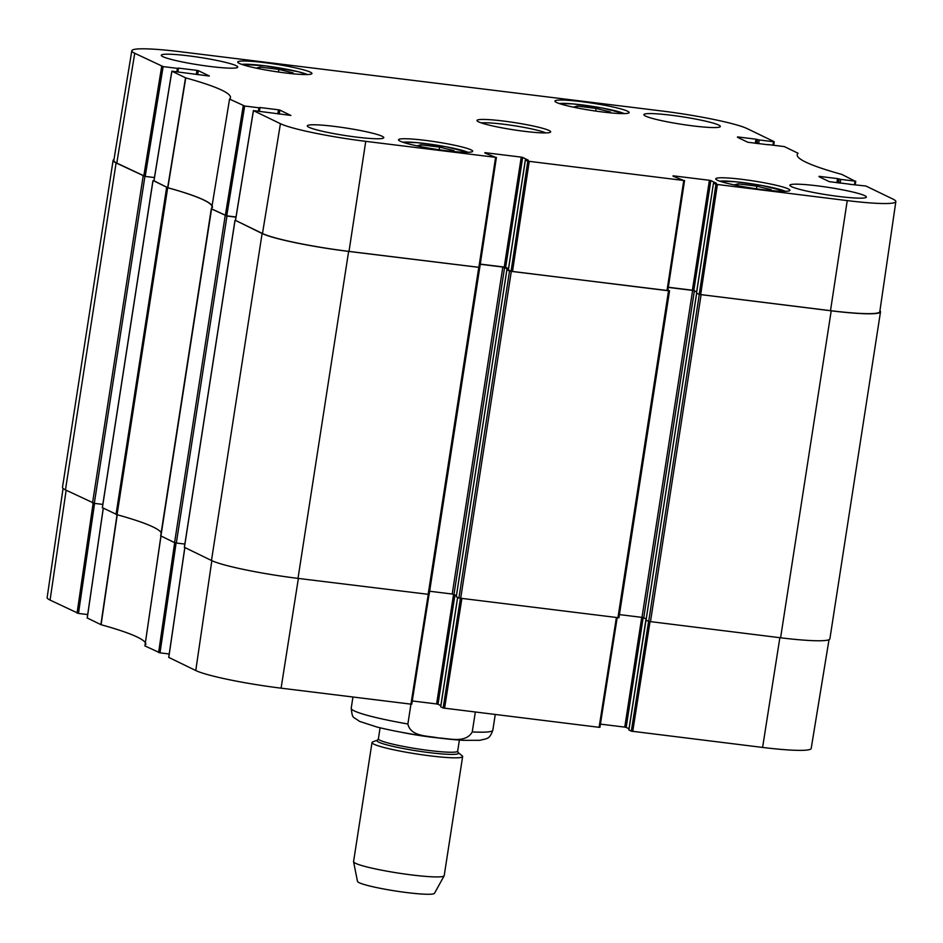 <?xml version="1.0" encoding="UTF-8"?>
<svg xmlns="http://www.w3.org/2000/svg" width="943" height="943" viewBox="0 0 943 943"><rect width="100%" height="100%" fill="white"/><g stroke="black" fill="none" stroke-linecap="round" stroke-linejoin="round"><path stroke-width="1.41" d="M256.19 68.132L260.079 67.071L278.869 69.381L293.179 72.917L290.762 73.578M416.983 145.87L420.861 144.798L439.65 147.108L453.96 150.644L451.556 151.304M734.184 184.911L738.074 183.838L756.852 186.148L771.174 189.684L768.757 190.345M573.403 107.172L577.293 106.111L596.07 108.421L610.38 111.958L607.976 112.618M446.357 150.715A37.543 3.666 -171.2 0 1 398.512 139.776A37.543 3.666 -171.2 0 1 436.173 141.898A37.543 3.666 -171.2 0 1 472.714 151.257A37.543 3.666 -171.2 0 1 446.357 150.715M153.957 180.973L167.854 187.74A200.623 19.579 -171.2 0 1 212.47 207.413M87.687 614.565L78.481 613.433L94.571 503.385L102.834 504.411L94.3 503.362L144.916 176.388L154.463 177.555L145.187 176.424L163.127 66.599L134.731 53.268A69.24 6.754 -171.2 0 1 131.808 50.722A69.24 6.754 -171.2 0 1 180.408 51.747L661.915 111.003A69.24 6.754 -171.2 0 1 747.233 128.649L774.227 141.698L773.46 141.721L772.977 145.092M131.808 50.722L113.82 160.51A70.218 6.849 8.8 0 0 116.791 163.08L145.187 176.424M830.5 310.671A70.218 6.849 8.8 0 0 879.795 311.685L895.85 201.602A69.24 6.754 -171.2 0 1 847.238 200.6L715.961 184.321L699.223 294.393L830.5 310.671L847.238 200.6M699.223 294.393L696.523 293.084L713.486 183.107L716.397 183.331M668.304 287.426L692.622 290.409L696.653 291.87L693.812 290.503L710.822 180.573L709.419 180.278L692.398 290.208L693.812 290.503M692.398 290.208L668.328 287.25M511.071 271.23L508.36 269.922L525.381 159.992L527.809 161.17L511.071 271.23L512.485 271.525L667.821 290.562L684.5 180.526M508.501 268.72L505.66 267.341L522.67 157.41L521.255 157.127L504.246 267.058L505.66 267.341M504.246 267.058L480.176 264.087M235.502 220.403L262.484 233.51A70.218 6.849 8.8 0 0 349.004 251.404L479.669 267.411L496.348 157.363M236.009 216.984L226.733 215.841L244.673 106.029L229.573 99.086A201.59 19.673 8.8 0 0 230.457 97.636A201.59 19.673 8.8 0 0 185.747 77.892L171.838 71.185L209.322 76.053M229.562 99.098L211.574 208.874L226.733 215.841M596.07 108.421L595.658 111.074M577.293 106.111L577.01 107.915M439.65 147.108L439.238 149.76M420.861 144.798L420.59 146.601M260.079 67.071L259.796 68.874M278.869 69.381L278.456 72.033M756.852 186.148L756.451 188.8M738.074 183.838L737.791 185.641M210.595 66.529A38.687 3.772 -171.2 0 1 161.288 55.26A38.687 3.772 -171.2 0 1 200.105 57.452A38.687 3.772 -171.2 0 1 237.754 67.094A38.687 3.772 -171.2 0 1 210.595 66.529M356.619 137.124A38.687 3.772 -171.2 0 1 307.312 125.855A38.687 3.772 -171.2 0 1 346.116 128.036A38.687 3.772 -171.2 0 1 383.777 137.69A38.687 3.772 -171.2 0 1 356.619 137.124M839.199 196.521A38.687 3.772 -171.2 0 1 789.892 185.241A38.687 3.772 -171.2 0 1 828.708 187.433A38.687 3.772 -171.2 0 1 866.369 197.087A38.687 3.772 -171.2 0 1 839.199 196.521M693.188 125.926A38.687 3.772 -171.2 0 1 643.88 114.657A38.687 3.772 -171.2 0 1 682.685 116.838A38.687 3.772 -171.2 0 1 720.346 126.492A38.687 3.772 -171.2 0 1 693.188 125.926M285.576 72.976A37.543 3.666 -171.2 0 1 237.73 62.038A37.543 3.666 -171.2 0 1 275.391 64.159A37.543 3.666 -171.2 0 1 311.933 73.53A37.543 3.666 -171.2 0 1 285.576 72.976M763.571 189.755A37.543 3.666 -171.2 0 1 715.725 178.816A37.543 3.666 -171.2 0 1 753.386 180.938A37.543 3.666 -171.2 0 1 789.928 190.297A37.543 3.666 -171.2 0 1 763.571 189.755M602.789 112.017A37.543 3.666 -171.2 0 1 554.932 101.078A37.543 3.666 -171.2 0 1 592.593 103.2A37.543 3.666 -171.2 0 1 629.134 112.571A37.543 3.666 -171.2 0 1 602.789 112.017M481.39 122.944A34.396 3.359 -171.2 0 1 503.55 124.228A34.396 3.359 -171.2 0 1 545.726 132.904M503.161 121.01A37.26 3.631 8.8 0 0 477.134 120.857A37.26 3.631 8.8 0 0 513.275 129.769A37.26 3.631 8.8 0 0 550.417 132.197A37.26 3.631 8.8 0 0 503.161 121.01M244.673 106.029L258.936 107.785L258.406 111.144M259.455 111.274L260.032 107.526L258.936 107.785M260.032 107.526L278.468 109.801L277.831 113.914M279.258 114.091L279.882 110.095L278.468 109.801M279.882 110.095L290.868 115.47M484.879 153.014L495.605 157.328L365.743 141.344A69.24 6.754 -171.2 0 1 280.425 123.698L253.384 110.614L290.88 115.411M484.926 152.648L521.255 157.127M522.67 157.41L528.245 160.18M525.381 159.992L528.245 160.11M673.031 176.176L683.758 180.478L527.809 161.17M673.09 175.811L709.419 180.278M710.822 180.573L716.409 183.272M713.533 183.154L715.961 184.321M849.466 184.262L865.933 186.03L892.927 199.079A69.24 6.754 -171.2 0 1 895.85 201.602M819.019 176.695L829.31 181.669L849.914 184.203M819.078 176.329L837.514 178.604L836.877 182.718M838.303 182.895L838.928 178.899L837.514 178.604M838.928 178.899L838.74 182.954M840.166 183.131L840.743 179.382L839.329 179.087M840.743 179.382L855.006 181.139L854.511 184.51M767.92 144.55L784.399 146.613L798.084 153.261A201.59 19.673 8.8 0 0 797.189 154.746A201.59 19.673 8.8 0 0 841.91 174.443L855.006 181.139M737.473 137.277L747.775 142.252L768.38 144.786M737.532 136.912L755.968 139.175L755.331 143.301M756.769 143.477L757.382 139.47L755.968 139.175M757.382 139.47L757.194 143.525M758.632 143.701L759.209 139.965L757.795 139.67M759.209 139.965L773.46 141.721M163.127 66.599L177.39 68.356L176.871 71.727M177.909 71.857L178.498 68.108L177.39 68.356M178.498 68.108L196.934 70.383L196.297 74.497M197.724 74.674L198.336 70.666L196.934 70.383M198.336 70.666L209.334 75.982M211.303 208.922L160.675 535.836L174.573 542.649L176.329 543.015L226.957 216.041L211.315 208.827M161.17 532.654A200.623 19.579 8.8 0 0 117.062 514.701L167.677 187.728A200.623 19.579 -171.2 0 1 212.21 207.366M102.398 507.664L117.062 514.701M144.916 176.388L116.083 162.939A70.218 6.849 -171.2 0 1 113.113 160.369L62.497 487.331A70.218 6.849 8.8 0 0 65.468 489.9L94.3 503.362M780.592 637.786A70.218 6.849 8.8 0 0 829.887 638.812L880.503 311.838A70.218 6.849 -171.2 0 1 831.207 310.813L699.305 294.428L648.69 621.402L780.592 637.786L831.207 310.813M648.69 621.402L646.073 620.081M643.197 617.476L646.214 618.926L641.994 617.382L619.421 614.6M525.334 159.956L508.312 269.887L506.863 269.769L509.526 271.077L458.911 598.039L618.926 617.783L669.471 290.845M458.911 598.039L456.294 596.73M456.424 595.575L452.216 594.031L429.643 591.249M184.427 547.329L211.48 560.496A70.218 6.849 8.8 0 0 298 578.389L429.148 594.432L479.692 267.482M184.863 544.064L176.329 543.015M167.677 187.728L153.945 180.75M113.113 160.369A70.218 6.849 -171.2 0 1 113.985 159.508M496.407 157.34L479.763 267.458L348.627 251.416A70.218 6.849 -171.2 0 1 262.107 233.522L235.455 220.356M226.957 216.041L235.974 217.161M480.152 264.264L502.831 267.058L508.407 269.262M667.915 289.996L669.542 290.809L668.54 290.786L509.526 271.077M646.026 620.105L696.641 293.143L699.305 294.428M879.937 310.754A70.218 6.849 -171.2 0 1 880.503 311.838M475.331 712.083L472.254 731.921C465.606 743.662 449.21 738.298 438.519 737.956C428.11 735.705 410.712 736.907 407.871 723.988L410.948 704.15L411.761 704.173L428.982 594.467M377.636 740.043L377.613 740.055A41.268 4.031 8.8 0 0 378.685 742.129A41.268 4.031 8.8 0 0 426.755 752.302A41.268 4.031 8.8 0 0 458.039 752.502L457.685 751.123A40.125 3.913 8.8 0 1 423.537 749.756A40.125 3.913 8.8 0 1 380.076 740.314A40.125 3.913 8.8 0 1 378.379 738.852L377.613 740.055L372.78 741.882A45.853 4.479 8.8 0 0 372.014 742.53L353.566 861.619A45.853 4.479 8.8 0 0 353.578 861.784L357.491 881.399A38.981 3.807 8.8 0 0 359.142 882.683A38.981 3.807 8.8 0 0 400.681 891.76A38.981 3.807 8.8 0 0 434.487 893.316L444.153 875.811A45.853 4.479 8.8 0 0 444.2 875.658L462.636 756.557A45.853 4.479 8.8 0 0 462.094 755.708L458.027 752.49M353.578 861.784A45.853 4.479 8.8 0 0 355.511 863.293A45.853 4.479 8.8 0 0 404.382 873.972A45.853 4.479 8.8 0 0 444.153 875.811M372.014 742.53A45.853 4.479 8.8 0 0 373.947 744.204A45.853 4.479 8.8 0 0 423.619 754.989A45.853 4.479 8.8 0 0 462.636 756.557M645.896 620.058L648.607 621.366L631.315 731.155L628.887 729.988L646.049 619.975M631.315 731.155L762.592 747.434A69.24 6.754 8.8 0 0 811.192 748.447L829.015 639.672M629.016 728.774L626.176 727.407L643.173 617.582M641.747 617.359L624.761 727.112L626.176 727.407M624.761 727.112L600.42 724.118M460.432 598.381L443.151 708.004L599.1 727.312L599.913 727.324L617.135 617.665M443.151 708.004L440.735 706.826L457.661 597.438M440.864 705.623L438.024 704.244L454.95 594.856M453.583 594.267L436.609 703.95L438.024 704.244M436.609 703.95L412.256 700.955M168.785 657.412L195.767 670.532A69.24 6.754 8.8 0 0 281.085 688.166L410.948 704.15L428.24 594.42M169.233 653.994L160.015 652.851L176.093 542.979M161.005 535.895L144.916 645.92L160.947 535.848L144.916 645.92L160.015 652.851M87.251 617.995L101.09 624.726A201.59 19.673 -171.2 0 1 145.811 644.434M63.063 488.415L47.15 597.567A69.24 6.754 8.8 0 0 50.073 600.09L78.481 613.433M241.726 64.383A35.256 3.442 -171.2 0 1 298.224 71.715A35.256 3.442 -171.2 0 1 307.406 74.556M402.873 142.24A34.679 3.383 -171.2 0 1 435.701 144.998A34.679 3.383 -171.2 0 1 467.822 152.294M719.721 181.162A35.256 3.442 -171.2 0 1 752.915 183.979A35.256 3.442 -171.2 0 1 785.401 191.323M559.293 103.553A34.679 3.383 -171.2 0 1 592.121 106.3A34.679 3.383 -171.2 0 1 624.242 113.608M167.854 187.74L185.747 77.892M185.535 77.821L167.654 187.669M855.254 184.604L855.749 181.186M153.945 181.044L171.885 71.232M161.713 66.316L143.772 176.129M177.602 71.809L178.133 68.403M259.148 111.239L259.679 107.82M243.259 105.734L225.318 215.546M235.491 220.462L253.431 110.649M495.605 157.328L478.867 267.388M349.004 251.404L365.743 141.344M512.485 271.525L529.223 161.465M700.637 294.688L717.375 184.616M683.758 180.478L667.019 290.55M773.708 145.175L774.215 141.756M116.791 163.08L134.731 53.268M262.484 233.51L280.425 123.698M160.911 536.048L211.538 209.075M166.652 187.386L116.036 514.348M102.374 507.747L153.002 180.785M65.468 489.9L116.083 162.939M262.107 233.522L211.48 560.496M298 578.389L348.627 251.416M184.415 547.411L235.031 220.438M460.679 598.404L511.295 271.443M506.898 269.804L456.282 596.778M478.761 267.435L428.146 594.408M650.458 621.767L701.073 294.794M696.688 293.167L646.061 620.129M668.54 290.786L617.924 617.759M692.622 290.409L641.994 617.382M694.378 290.774L643.763 617.748M504.599 267.423L453.984 594.396M502.831 267.058L452.216 594.031M225.188 215.676L174.573 542.649M143.159 176.023L92.532 502.996M472.254 731.921A71.644 6.99 8.8 0 0 492.824 730.188L495.252 714.523M352.953 697.018L351.209 708.264A71.644 6.99 8.8 0 0 354.238 710.892A71.644 6.99 8.8 0 0 407.871 723.988M401.482 732.275A40.125 3.913 8.8 0 0 437.646 737.874M117.038 514.642L100.877 624.655M101.09 624.726L117.238 514.713M87.239 618.054L103.306 508.194M174.679 542.696L158.601 652.568M632.729 731.45L650.01 621.708M779.873 637.692L762.592 747.434M616.392 617.571L599.1 727.312M298.377 578.436L281.085 688.166M444.566 708.287L461.858 598.557M168.773 657.483L184.852 547.624M93.145 503.161L77.067 613.139M66.14 490.23L50.073 600.09M211.833 560.661L195.767 670.532M467.987 152.294L446.015 146.743L416.959 142.629L402.72 142.193M624.407 113.596L602.436 108.044L573.379 103.942L559.14 103.494M241.632 64.348L265.466 65.869L298.33 71.739L307.512 74.556M785.507 191.323L762.333 185.559L735.799 181.763L719.627 181.127M171.838 71.185L153.898 180.997M177.661 71.821L178.192 68.379M259.207 111.239L259.738 107.797M253.384 110.602L235.444 220.426M696.476 293.037L713.486 183.107M667.821 290.562L684.559 180.502M211.291 208.874L160.675 535.836M429.148 594.432L479.763 267.458M618.926 617.783L669.542 290.809M506.863 269.769L456.247 596.742M152.931 180.726L102.316 507.699M234.972 220.391L184.357 547.353M351.209 708.264C352.623 719.297 352.317 715.937 359.507 721.371L377.023 727.041C388.893 730 402.909 732.735 419.081 735.269C435.925 737.874 450.648 739.56 463.225 740.326L479.952 740.302C487.72 738.298 489.57 739.229 492.824 730.188M457.685 751.123L459.394 740.066M378.379 738.852L380.088 727.796M645.849 620.011L628.84 729.941M599.913 727.324L617.182 617.677M411.761 704.173L429.041 594.467M457.614 597.414L440.676 706.779M184.793 547.6L168.726 657.436M103.258 508.171L87.192 618.019"/></g></svg>
